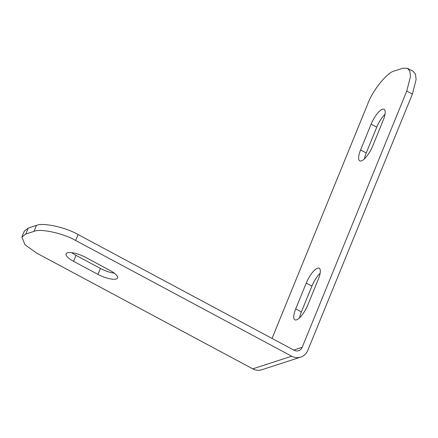 <?xml version="1.0" encoding="UTF-8"?>
<svg xmlns="http://www.w3.org/2000/svg" width="438" height="438" viewBox="0 0 438 438"><rect width="100%" height="100%" fill="white"/><g stroke="black" fill="none" stroke-linecap="round" stroke-linejoin="round"><path stroke-width="0.66" d="M114.362 273.175A14.629 4.353 22.2 0 1 100.412 268.439L76.009 255.365A14.629 4.353 22.2 0 1 71.722 252.66M28.207 228.099L25.776 234.056L21.9 237.046L24.331 231.083L28.207 228.099L36.442 225.422C42.858 222.329 65.766 227.344 78.095 234.538L294.112 350.258A6.745 6.077 -108 0 0 298.628 350.712A6.745 6.077 -108 0 0 302.182 347.318L406.754 91.082L410.466 76.612L409.869 71.268L407.554 68.333L402.757 68.24L394.518 70.918C387.433 72.139 372.749 90.173 367.821 103.713L272.036 338.432M299.587 317.785A14.629 4.637 118.2 0 1 301.366 311.905L311.894 286.102A14.629 4.637 118.2 0 1 320.134 273.285M364.454 158.83A14.629 4.637 118.2 0 1 366.234 152.955L376.762 127.151A14.629 4.637 118.2 0 1 385.002 114.329M407.554 68.333L413.187 71.35L415.503 74.285L416.1 79.628L412.388 94.099L406.754 91.082M78.095 234.538L75.664 240.495L291.681 356.214A13.485 12.144 72 0 0 300.709 357.123A13.485 12.144 72 0 0 307.815 350.334L412.388 94.099M300.709 357.123L261.776 369.76A13.485 12.144 -108 0 1 252.753 368.851L36.732 253.131L24.961 244.732L21.9 237.046M25.776 234.056L34.011 231.384L36.442 225.422M85.673 257.396L110.075 270.47A14.629 4.353 22.2 0 1 117.576 277.96A14.629 4.353 22.2 0 1 97.975 274.396L73.573 261.327A14.629 4.353 22.2 0 1 66.078 253.832A14.629 4.353 22.2 0 1 85.673 257.396M75.664 240.495C63.335 233.301 40.427 228.291 34.011 231.384M295.727 308.889L306.261 283.085A14.629 4.637 118.2 0 1 319.22 268.226A14.629 4.637 118.2 0 1 318.36 279.159L307.826 304.963A14.629 4.637 118.2 0 1 294.873 319.822A14.629 4.637 118.2 0 1 295.727 308.889L301.366 311.905M360.6 149.933L371.128 124.129A14.629 4.637 118.2 0 1 384.088 109.27A14.629 4.637 118.2 0 1 383.228 120.204L372.7 146.007A14.629 4.637 118.2 0 1 359.74 160.866A14.629 4.637 118.2 0 1 360.6 149.933L366.234 152.955M252.753 368.851L291.681 356.214M293.734 350.055L302.182 347.318M371.128 124.129L376.762 127.151M306.261 283.085L311.894 286.102M100.412 268.439L97.975 274.396M76.009 255.365L73.573 261.327"/></g></svg>
